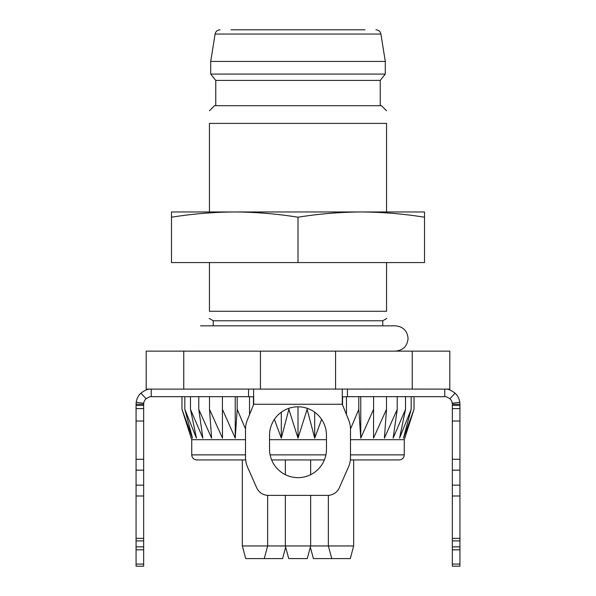 <?xml version="1.0" encoding="UTF-8"?>
<svg xmlns="http://www.w3.org/2000/svg" width="596" height="596" viewBox="0 0 596 596"><rect width="100%" height="100%" fill="white"/><g stroke="black" fill="none" stroke-linecap="round" stroke-linejoin="round"><path stroke-width="0.89" d="M183.747 351.133L183.747 389.113L146.191 389.113L146.191 351.133L260.437 351.133L260.437 389.099L261.86 389.113L336.487 389.084L335.563 389.099L335.563 351.133L449.809 351.133L449.809 389.113L336.487 389.084L347.453 389.084L347.453 396.675L444.75 396.675L444.75 389.113M183.747 389.113L259.513 389.084L248.547 389.084L248.547 396.675L151.25 396.675L151.25 389.113M209.442 262.575L209.442 311.276L386.558 311.276L386.558 262.575M260.437 351.133L335.563 351.133M395.409 351.133C403.097 350.381 407.314 346.164 408.066 338.483C407.314 330.802 403.097 326.578 395.409 325.833L200.591 325.833L213.241 325.833L213.241 320.775L382.759 320.775L386.834 318.42M395.409 325.833L382.759 325.833L382.759 320.775M412.253 351.133L412.253 389.113M260.437 389.099L259.513 389.084M424.508 262.575L171.492 262.575L171.492 217.22C192.575 213.837 213.659 212.094 234.742 211.975L424.508 211.975L424.508 262.575M171.492 217.22L171.492 211.975L234.742 211.975L209.442 211.975L209.442 123.417C209.442 106.93 209.442 106.93 209.442 123.417L386.558 123.417C386.558 106.93 386.558 106.93 386.558 123.417L386.558 211.975L361.258 211.975C382.341 212.094 403.425 213.837 424.508 217.22M298 262.575L298 217.22C319.084 213.837 340.167 212.094 361.258 211.975M234.742 211.975C255.833 212.094 276.916 213.837 298 217.22M230.995 29.8L365.005 29.8M298 61.425L210.708 61.425L210.708 74.075L385.292 74.075L385.292 61.425L298 61.425M385.292 74.075L380.233 80.4L215.767 80.4L210.708 74.075M209.442 110.767L214.5 105.708L381.5 105.708L386.558 110.767M150.371 389.113C148.054 388.868 144.895 390.216 140.902 393.159L146.072 398.717C148.888 397.018 150.617 396.34 151.25 396.675C150.617 396.34 148.888 397.018 146.072 398.717A7.592 7.592 180 0 0 143.725 403.276L143.658 404.267L136.067 404.267L136.067 408.61L143.658 408.61L143.658 566.2L136.067 566.2L136.067 564.084L143.658 564.084M140.902 393.159A15.183 15.183 180 0 0 136.201 402.285L136.067 404.267M452.342 564.084L459.933 564.084L459.933 566.2L452.342 566.2L452.342 404.267L459.933 404.267L459.799 402.285A15.183 15.183 180 0 0 455.098 393.159C451.105 390.216 447.946 388.868 445.629 389.113M452.342 404.267L452.275 403.276A7.592 7.592 180 0 0 449.928 398.717C447.112 397.018 445.383 396.34 444.75 396.675C445.383 396.34 447.112 397.018 449.928 398.717L455.098 393.159M347.453 396.675L342.275 396.862M253.725 396.862L248.547 396.675M342.275 389.181L342.275 404.267L253.725 404.267L253.538 389.084M269.534 449.175L269.534 435.266A28.466 28.466 0 0 1 298 406.8A28.466 28.466 0 0 1 326.466 435.266L326.466 449.175A28.466 28.466 0 0 1 298 477.642A28.466 28.466 0 0 1 269.534 449.175M253.725 404.267L247.362 419.927A25.3 25.3 0 0 0 245.5 429.455L245.5 457.117A25.3 25.3 0 0 0 247.66 467.353L256.712 487.819A12.65 12.65 0 0 0 268.282 495.358L327.718 495.358A12.65 12.65 0 0 0 339.288 487.819L348.34 467.353A25.3 25.3 0 0 0 350.5 457.117L350.5 429.455A25.3 25.3 0 0 0 348.638 419.927L342.275 404.267M136.067 566.2L143.658 566.2M143.658 404.267L143.658 408.61M143.658 421.014L136.067 421.014L136.067 408.61M136.067 421.014L136.067 459.285L143.658 459.285M143.658 470.147L136.067 470.147L136.067 459.285M136.067 470.147L136.067 485.144L143.658 485.144M143.658 495.999L136.067 495.999L136.067 485.144M136.067 495.999L136.067 538.367L143.658 538.367M143.658 549.81L136.067 549.81L136.067 540.9L143.658 540.9M136.067 549.81L136.067 564.084M136.067 540.9L136.067 538.367M459.933 566.2L452.342 566.2M459.933 564.084L459.933 549.81L452.342 549.81M452.342 546.867L459.933 546.867L459.933 549.81M459.933 546.867L459.933 540.9L452.342 540.9M452.342 538.367L459.933 538.367L459.933 495.999L452.342 495.999M452.342 485.144L459.933 485.144L459.933 495.999M459.933 485.144L459.933 470.147L452.342 470.147M452.342 459.285L459.933 459.285L459.933 470.147M459.933 459.285L459.933 421.014L452.342 421.014M452.342 408.61L459.933 408.61L459.933 421.014M459.933 408.61L459.933 404.267M459.933 538.367L459.933 540.9M285.663 547.135L282.593 558.608L245.723 558.608L242.334 545.958L353.666 545.958L350.277 558.608L313.407 558.608L310.337 547.135M310.65 495.358L310.65 545.958L307.26 558.608L288.74 558.608L285.35 545.958L285.35 495.358M331.748 558.608L328.359 545.958L328.359 495.336M285.35 459.933L271.642 459.933L285.35 459.933L285.35 474.677M353.666 459.933L399.208 459.933L350.344 459.933L353.666 459.933L353.666 545.958M245.656 459.933L196.792 459.933L245.656 459.933L242.334 459.933L242.334 545.958M271.642 459.933L324.358 459.933M399.208 459.933C402.278 459.635 403.969 457.944 404.267 454.875L404.267 439.692L414.026 409.325L403.47 438.149L411.173 409.325L399.558 438.149L405.526 409.325L393.144 438.149L397.234 409.325L384.39 438.149L386.506 409.325L373.506 438.149L373.588 409.325L360.766 438.149L358.814 409.325L350.5 428.986M245.5 454.875L191.733 454.875L191.733 439.692L245.5 439.692M269.534 439.692L326.466 439.692M350.5 439.692L404.267 439.692M321.609 419.361L314.703 438.149L307.134 409.325L298 438.149L288.866 409.325L281.297 438.149L274.391 419.361M245.5 428.986L237.186 409.325L235.234 438.149L222.412 409.325L222.494 438.149L209.494 409.325L211.61 438.149L198.766 409.325L202.856 438.149L190.474 409.325L196.442 438.149L184.827 409.325L192.53 438.149L181.974 409.325L191.733 439.692M411.173 409.325L411.173 396.675M414.026 409.325L414.026 396.675M405.526 409.325L405.526 396.675M397.234 409.325L397.234 396.675M386.506 409.325L386.506 396.675M373.588 409.325L373.588 396.675M358.814 409.325L358.814 396.675M360.766 396.675L360.766 438.149M342.544 404.915L342.544 396.675M346.477 396.675L346.477 414.607M307.134 409.325L307.134 408.305M314.703 412.216L314.703 438.149M288.866 409.325L288.866 408.305M298 406.8L298 438.149M281.297 412.216L281.297 438.149M253.456 404.915L253.456 396.675M237.186 409.325L237.186 396.675M249.523 396.675L249.523 414.607M222.412 409.325L222.412 396.675M235.234 396.675L235.234 438.149M209.494 409.325L209.494 396.675M198.766 409.325L198.766 396.675M190.474 409.325L190.474 396.675M184.827 409.325L184.827 396.675M181.974 409.325L181.974 396.675M375.934 29.8C378.654 30.023 380.315 31.439 380.911 34.039L215.089 34.039C215.685 31.439 217.346 30.023 220.066 29.8M143.725 403.276L136.201 402.285M143.658 405.422L136.067 405.422M136.067 546.867L143.658 546.867M452.275 403.276L459.799 402.285M452.342 405.422L459.933 405.422M270.107 454.875L325.893 454.875M350.5 454.875L404.267 454.875M213.241 320.775L209.166 318.42M215.089 34.039L210.708 61.425M380.911 34.039L385.292 61.425M215.767 80.4L215.767 105.708M380.233 80.4L380.233 105.708M264.251 558.608L267.641 545.958L267.641 495.336M310.65 459.933L310.65 474.677M191.733 454.875C192.001 457.914 193.693 459.605 196.792 459.933"/></g></svg>
